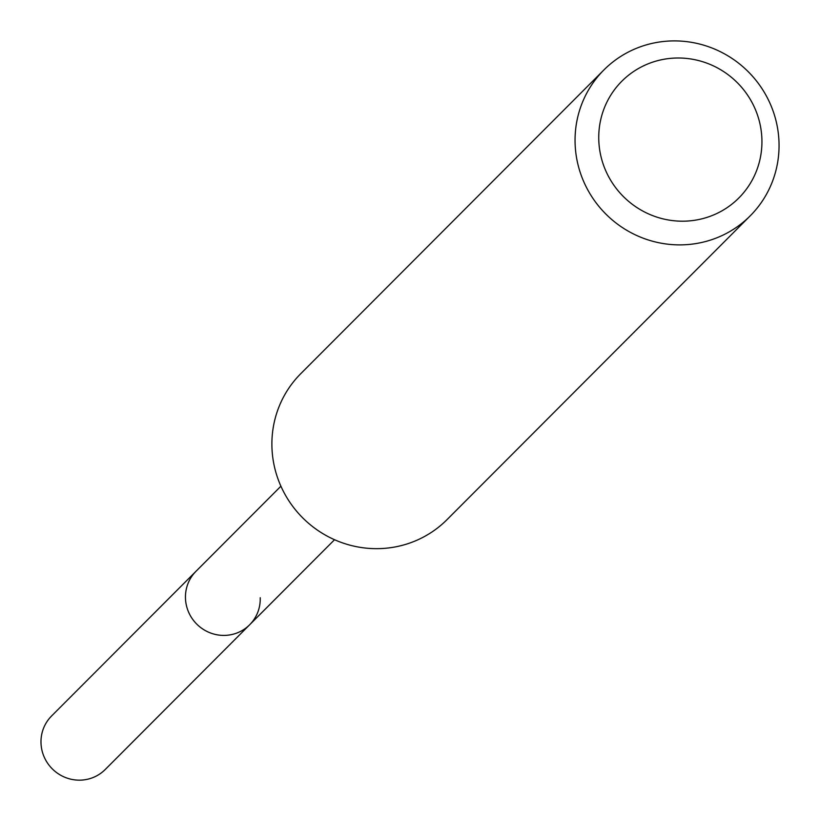 <?xml version="1.0" encoding="UTF-8"?>
<svg xmlns="http://www.w3.org/2000/svg" width="820" height="820" viewBox="0 0 820 820"><rect width="100%" height="100%" fill="white"/><g stroke="black" fill="none" stroke-linecap="round" stroke-linejoin="round"><path stroke-width="1.23" d="M280.911 486.198L51.568 716.003A37.884 36.91 44.9 0 0 41 743.033A37.884 36.91 44.9 0 0 64.882 777.278A37.884 36.91 44.9 0 0 105.196 769.529L249.659 624.768A37.884 36.91 -135.1 0 1 209.356 632.527A37.884 36.91 -135.1 0 1 185.474 598.272A37.884 36.91 -135.1 0 1 196.041 571.243A37.884 36.91 44.9 0 0 185.474 598.272A37.884 36.91 44.9 0 0 209.356 632.527A37.884 36.91 44.9 0 0 249.659 624.768A37.884 36.91 -135.1 0 0 260.227 597.739M761.893 139.01A82.646 80.534 -135.1 0 1 683.05 221.195A82.646 80.534 -135.1 0 1 598.784 140.189A82.646 80.534 -135.1 0 1 677.627 58.005A82.646 80.534 -135.1 0 1 761.893 139.01M779 142.157A103.31 100.665 -135.1 0 1 750.177 215.875A103.31 100.665 -135.1 0 1 640.256 237.031A103.31 100.665 -135.1 0 1 575.107 143.633A103.31 100.665 -135.1 0 1 603.93 69.915A103.31 100.665 -135.1 0 1 713.861 48.759A103.31 100.665 -135.1 0 1 779 142.157M603.93 69.915L300.755 373.684A103.31 100.665 44.9 0 0 271.943 447.402A103.31 100.665 44.9 0 0 337.082 540.81A103.31 100.665 44.9 0 0 447.013 519.644L750.177 215.875M334.539 539.714L249.659 624.768"/></g></svg>
